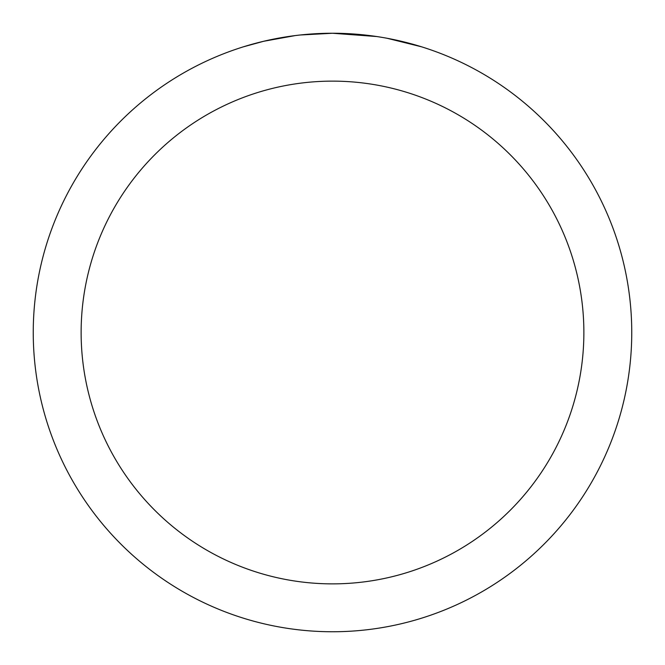 <?xml version="1.0" encoding="UTF-8"?>
<svg xmlns="http://www.w3.org/2000/svg" width="665" height="665" viewBox="0 0 665 665"><rect width="100%" height="100%" fill="white"/><g stroke="black" fill="none" stroke-linecap="round" stroke-linejoin="round"><path stroke-width="1" d="M369.349 35.528L370.613 35.686M376.739 36.533L332.5 33.25A299.25 299.25 0 0 1 631.75 332.5A299.25 299.25 0 0 1 332.5 631.75A299.25 299.25 0 0 1 33.25 332.5A299.25 299.25 0 0 1 332.5 33.25L300.156 35.004M387.072 38.271L421.402 46.766M332.5 81.13A251.37 251.37 0 0 1 583.87 332.5A251.37 251.37 0 0 1 332.5 583.87A251.37 251.37 0 0 1 81.13 332.5A251.37 251.37 0 0 1 332.5 81.13M298.751 35.162L295.102 35.594M243.606 46.766L263.664 41.28L295.102 35.602M310.563 34.056L315.326 33.749M287.762 36.617L293.265 35.835"/></g></svg>
